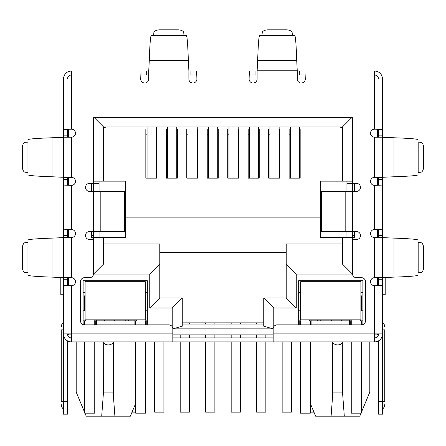 <?xml version="1.0" encoding="UTF-8"?>
<svg xmlns="http://www.w3.org/2000/svg" width="446" height="446" viewBox="0 0 446 446"><rect width="100%" height="100%" fill="white"/><g stroke="black" fill="none" stroke-linecap="round" stroke-linejoin="round"><path stroke-width="0.67" d="M124.021 191.39L124.445 191.39L124.445 231.53L100.824 231.53L100.824 191.39L124.021 191.39L124.021 231.53M100.824 191.39L89.534 191.39A4.014 4.014 0 0 1 85.52 187.376A4.014 4.014 0 0 1 89.534 183.362L93.549 183.362L93.549 117.733L352.452 117.733L352.452 183.362L356.465 183.362A4.014 4.014 0 0 1 360.48 187.376A4.014 4.014 0 0 1 356.465 191.39L321.555 191.39L321.555 231.53L356.465 231.53A4.014 4.014 0 0 1 360.48 235.544A4.014 4.014 0 0 1 356.465 239.558L352.452 239.558L352.452 273.677A4.014 4.014 0 0 0 356.465 277.691L361.483 277.691A4.014 4.014 0 0 1 365.497 281.705L365.497 320.841A4.014 4.014 0 0 1 361.483 324.855L277.189 324.855A4.014 4.014 0 0 0 273.175 328.869L273.175 341.915L172.825 341.915L172.825 328.869A4.014 4.014 0 0 0 168.811 324.855L84.517 324.855A4.014 4.014 0 0 1 80.503 320.841L80.503 281.705A4.014 4.014 0 0 1 84.517 277.691L89.534 277.691A4.014 4.014 0 0 0 93.549 273.677L93.549 239.558L89.534 239.558A4.014 4.014 0 0 1 85.52 235.544A4.014 4.014 0 0 1 89.534 231.53L100.824 231.53M273.175 337.901L172.825 337.901M148.741 74.984L141.003 74.984L141.003 70.97L257.119 70.97L257.119 78.998A4.014 4.014 0 0 1 253.105 83.012A4.014 4.014 0 0 1 249.091 78.998L196.909 78.998L196.619 70.97L196.909 78.998A4.014 4.014 0 0 1 192.895 83.012A4.014 4.014 0 0 1 188.881 78.998L188.881 70.97L148.741 70.97L148.741 78.998A4.014 4.014 0 0 1 144.727 83.012A4.014 4.014 0 0 1 140.713 78.998L63.444 78.998C63.923 74.12 66.599 71.444 71.471 70.97L71.471 129.173L63.444 129.463L71.471 129.173A4.014 4.014 0 0 1 75.486 133.187A4.014 4.014 0 0 1 71.471 137.201L63.444 137.201L63.444 177.341L71.471 177.341A4.014 4.014 0 0 1 75.486 181.355A4.014 4.014 0 0 1 71.471 185.369L71.471 229.523L63.444 229.813L71.471 229.523A4.014 4.014 0 0 1 75.486 233.537A4.014 4.014 0 0 1 71.471 237.551L63.444 237.551L63.444 277.691L71.471 277.691A4.014 4.014 0 0 1 75.486 281.705A4.014 4.014 0 0 1 71.471 285.719L71.471 341.915L172.825 341.915M273.175 341.915L374.528 341.915L374.528 333.887L382.557 333.887L382.557 285.429L374.528 285.719A4.014 4.014 0 0 1 370.514 281.705A4.014 4.014 0 0 1 374.528 277.691L382.557 277.691L382.557 237.551L374.528 237.551A4.014 4.014 0 0 1 370.514 233.537A4.014 4.014 0 0 1 374.528 229.523L382.557 229.813L382.557 185.079L374.528 185.369A4.014 4.014 0 0 1 370.514 181.355A4.014 4.014 0 0 1 374.528 177.341L382.557 177.341L382.557 137.201L374.528 137.201A4.014 4.014 0 0 1 370.514 133.187A4.014 4.014 0 0 1 374.528 129.173L382.557 129.463L382.557 78.998C382.083 74.125 379.407 71.449 374.528 70.97L374.528 78.998L382.557 78.998M378.543 137.201L378.543 135.138L382.557 135.138L382.557 129.463L374.528 129.173L374.528 78.998L305.287 78.998A4.014 4.014 0 0 1 301.273 83.012A4.014 4.014 0 0 1 297.259 78.998L297.259 70.97L304.997 70.97L305.287 78.998L304.997 70.97L374.528 70.97M63.444 277.629L63.444 237.612L52.94 238.086C36.628 238.643 28.299 239.312 27.959 240.093L27.959 275.149C28.293 275.929 36.617 276.598 52.94 277.156L63.444 277.629M63.444 177.279L63.444 137.262L52.94 137.736C36.628 138.293 28.299 138.962 27.959 139.743L27.959 174.799C28.293 175.579 36.617 176.248 52.94 176.806L63.444 177.279M27.959 272.835L27.959 242.407M27.959 172.485L27.959 142.057M27.83 242.49L25.221 242.652A6.021 3.01 -90 0 0 22.3 248.667L22.3 266.574A6.021 3.01 -90 0 0 25.221 272.59L27.83 272.751M27.83 142.14L25.221 142.302A6.021 3.01 -90 0 0 22.3 148.317L22.3 166.224A6.021 3.01 -90 0 0 25.221 172.24L27.83 172.401M188.881 70.78L188.346 60.466C187.788 44.154 187.119 35.825 186.339 35.485L151.283 35.485C150.503 35.819 149.834 44.143 149.276 60.466L148.741 70.78M153.597 35.485L184.025 35.485M183.942 35.357L183.78 32.748A6.021 3.01 0 0 0 177.764 29.826L159.858 29.826A6.021 3.01 0 0 0 153.842 32.748L153.68 35.357M249.091 78.998L249.381 70.97L249.091 78.998M257.119 74.984L249.381 74.984M299.322 70.97L299.322 74.984L297.259 74.984M299.322 74.984L304.997 74.984M190.944 70.97L190.944 74.984L196.619 74.984M190.944 74.984L188.881 74.984M71.471 70.97L141.003 70.97L140.713 78.998L141.003 74.984M296.724 60.466L297.259 70.97L257.119 70.97L257.654 60.466L296.724 60.466C296.166 44.154 295.497 35.825 294.717 35.485L259.661 35.485C258.881 35.819 258.212 44.143 257.654 60.466M261.975 35.485L262.22 32.748A6.021 3.01 180 0 1 268.236 29.826L286.142 29.826A6.021 3.01 180 0 1 292.158 32.748L292.403 35.485M393.06 137.736L382.557 137.262L382.557 177.279L393.06 176.806C409.372 176.248 417.701 175.579 418.041 174.799L418.041 139.743C417.707 138.962 409.383 138.293 393.06 137.736L393.06 176.806M418.041 142.057L420.779 142.302A6.021 3.01 -90 0 1 423.7 148.317L423.7 166.224A6.021 3.01 -90 0 1 420.779 172.24L418.041 172.485M393.06 238.086L382.557 237.612L382.557 277.629L393.06 277.156C409.372 276.598 417.701 275.929 418.041 275.149L418.041 240.093C417.707 239.312 409.383 238.643 393.06 238.086L393.06 277.156M418.041 242.407L420.779 242.652A6.021 3.01 -90 0 1 423.7 248.667L423.7 266.574A6.021 3.01 -90 0 1 420.779 272.59L418.041 272.835M71.471 74.984C69.035 75.223 67.697 76.561 67.457 78.998M374.528 74.984C376.965 75.223 378.303 76.561 378.543 78.998M67.457 277.691L67.457 279.754L63.444 279.754L63.444 316.827L63.444 285.429L71.471 285.719L63.444 285.429L63.444 333.887L172.825 333.887M67.457 177.341L67.457 179.404L63.444 179.404L63.444 185.079L71.471 185.369L63.444 185.079L63.444 235.488L67.457 235.488L67.457 237.551M382.557 177.341L382.557 229.813L374.528 229.523L374.528 185.369L382.557 185.079L382.557 237.551M273.175 333.887L374.528 333.887L374.528 285.719L382.557 285.429L382.557 279.754L378.543 279.754L378.543 277.691M63.444 78.998L63.444 135.138L67.457 135.138L67.457 137.201M71.471 337.901A4.014 4.014 0 0 1 67.457 333.887M71.471 341.915A8.028 8.028 0 0 1 63.444 333.887L63.444 401.723L67.457 401.723L67.457 340.839M67.457 279.754L67.457 285.624M63.444 279.754L63.444 277.691M63.444 241.503L63.444 235.488M67.457 235.488L67.457 229.813M67.457 179.404L67.457 185.079M63.444 179.404L63.444 177.341M63.444 141.153L63.444 135.138M67.457 135.138L67.457 129.463M63.444 329.873L61.236 329.873C61.236 326.238 61.236 326.238 61.236 329.873C61.236 326.238 61.236 326.238 61.236 329.873L61.236 401.723L63.444 401.723L63.444 414.167L67.457 414.167L67.457 401.723M67.457 131.18L68.461 131.18M61.236 401.723C61.236 405.358 61.236 405.358 61.236 401.723C61.236 405.358 61.236 405.358 61.236 401.723M382.557 179.404L378.543 179.404L378.543 185.079M378.543 179.404L378.543 177.341M378.543 237.551L378.543 229.813M382.557 277.691L382.557 279.754M378.543 279.754L378.543 285.429M378.543 340.839L378.543 414.167L382.557 414.167L382.557 333.887A8.028 8.028 0 0 1 374.528 341.915M374.528 337.901A4.014 4.014 0 0 0 378.543 333.887M378.543 135.138L378.543 129.463M382.557 135.138L382.557 137.201M377.539 131.18L378.543 131.18M382.557 294.75L385.188 294.75L385.188 277.429M382.557 329.873C382.557 320.094 382.557 320.094 382.557 329.873L384.764 329.873C384.764 326.238 384.764 326.238 384.764 329.873C384.764 326.238 384.764 326.238 384.764 329.873L384.764 401.723C384.764 405.358 384.764 405.358 384.764 401.723C384.764 405.358 384.764 405.358 384.764 401.723L378.543 401.723M63.444 294.75L60.812 294.75L60.812 277.429M332.683 342.573L332.705 394.548L331.099 416.174L315.623 416.174L310.305 403.407M369.812 341.915L369.812 392.09L361.282 412.561M103.282 342.573L103.305 394.548L101.699 416.174L86.223 416.174L84.969 413.163M84.718 412.561L76.188 392.09L76.188 341.915M140.869 75.987L148.741 75.987M188.881 75.987L196.753 75.987M249.247 75.987L257.119 75.987M297.259 75.987L305.131 75.987M68.461 333.887L68.461 334.89L71.471 334.89M374.528 334.89L377.539 334.89L377.539 333.887M273.175 334.89L172.825 334.89M354.458 183.362L354.458 191.39M354.458 231.53L354.458 237.35L320.339 237.35L320.339 181.154L352.452 181.154L352.452 117.733M91.541 183.362L91.541 191.39M91.541 231.53L91.541 237.35L103.584 237.35L103.584 264.043L103.584 237.35L125.66 237.35L125.66 217.882L320.339 217.882M377.539 129.329L377.539 137.201M377.539 177.341L377.539 185.213M377.539 229.679L377.539 237.551M377.539 277.691L377.539 285.563M83.112 324.599L83.112 280.701L147.336 280.701L147.336 324.855M298.664 324.855L298.664 280.701L362.888 280.701L362.888 324.599M346.932 183.362L352.452 183.362L352.452 274.078L296.255 274.078L296.255 307.996L273.777 307.996L263.742 297.961L263.742 326.182L273.175 328.864L172.825 328.869L182.258 326.182L182.258 297.961L159.78 297.961L159.78 264.043L103.584 264.043L93.549 274.078L93.549 183.362L99.068 183.362M68.461 285.563L68.461 277.691M68.461 237.551L68.461 229.679M68.461 185.213L68.461 177.341M68.461 137.201L68.461 129.329M95.254 324.855L95.254 320.841M134.09 324.855L134.09 320.841L96.358 320.841L96.358 324.855M135.194 320.841L135.194 324.855M146.232 320.841L146.232 324.855M299.768 320.841L299.768 324.855M310.806 320.841L310.806 324.855M349.642 324.855L349.642 320.841L311.91 320.841L311.91 324.855M350.746 320.841L350.746 324.855M361.784 320.841L361.784 324.844M84.216 320.841L84.216 324.844M332.203 341.915A6.523 6.523 0 0 0 343.197 341.915M102.803 341.915A6.523 6.523 0 0 0 113.797 341.915M352.452 235.343L354.458 235.343M348.438 183.362L352.452 183.161M342.417 128.972L300.169 128.972L300.169 178.144L289.131 178.144L289.131 128.972L279.698 128.972L279.698 178.144L268.659 178.144L268.659 128.972L259.226 128.972L259.226 178.144L248.188 178.144L248.188 128.972L238.755 128.972L238.755 178.144L227.716 178.144L227.716 128.972L218.284 128.972L218.284 178.144L207.245 178.144L207.245 128.972L197.812 128.972L197.812 178.144L186.774 178.144L186.774 128.972L177.341 128.972L177.341 178.144L166.302 178.144L166.302 128.972L156.869 128.972L156.869 178.144L145.831 178.144L145.831 128.972L103.584 128.972L103.584 181.154L125.66 181.154L125.66 217.882M93.549 117.733L93.549 181.154L103.584 181.154L103.584 126.965L342.417 126.965L342.417 181.154M91.541 235.343L93.549 235.343M97.562 183.362L93.549 183.161M296.255 307.996L286.22 297.961L263.742 297.961M296.255 274.078L286.22 264.043L286.22 297.961M352.452 274.078L342.417 264.043L286.22 264.043L286.22 243.973L342.417 243.973M342.417 237.35L342.417 264.043M351.649 117.733L342.417 126.965M94.351 117.733L103.584 126.965L103.584 127.634L106.594 126.965M172.223 326.756L172.223 307.996L149.745 307.996L149.745 274.078L159.78 264.043L159.78 243.973L103.584 243.973M149.745 307.996L159.78 297.961M172.223 307.996L182.258 297.961M263.742 326.182L263.742 324.052L182.258 324.052L182.258 326.182M96.358 319.838L96.358 320.841L94.151 320.841L94.151 319.838M136.298 319.838L136.298 320.841L134.09 320.841L134.09 319.838M147.336 320.841L145.128 320.841L145.128 319.838M147.336 310.806L145.329 310.806M147.336 292.743L145.329 292.743M300.671 292.743L298.664 292.743M298.664 320.841L300.872 320.841L300.872 319.838M300.671 310.806L298.664 310.806M311.91 319.838L311.91 320.841L309.702 320.841L309.702 319.838M351.849 319.838L351.849 320.841L349.642 320.841L349.642 319.838M362.888 320.841L360.68 320.841L360.68 319.838M362.888 310.806L360.881 310.806M362.888 292.743L360.881 292.743M159.78 252.403L286.22 252.403M85.119 292.743L83.112 292.743M83.112 320.841L85.32 320.841L85.32 319.838M85.119 310.806L83.112 310.806M361.031 413.163L359.777 416.174L331.099 416.174M135.696 403.407L130.377 416.174L101.699 416.174M342.417 127.634L339.406 126.965M102.056 320.841L102.056 319.838M128.392 319.838L128.392 320.841M317.608 319.838L317.608 320.841M343.944 319.838L343.944 320.841M344.301 416.174L342.695 394.548L342.718 342.573M332.683 392.09L342.718 392.09M114.901 416.174L113.295 394.548L113.317 342.573M103.282 392.09L113.317 392.09M99.068 181.154L99.068 191.39M99.068 231.53L99.068 237.35M346.932 181.154L346.932 191.39M346.932 231.53L346.932 237.35M263.742 322.848L182.258 322.848M256.617 322.848L256.617 324.052M256.617 334.89L256.617 337.901M256.617 341.915L256.617 412.16L265.849 412.16L265.849 341.915M265.849 337.901L265.849 334.89M258.669 178.144L258.669 126.965M249.437 178.144L249.437 126.965M180.195 334.89L180.195 337.901M180.195 341.915L180.195 412.16L189.427 412.16L189.427 341.915M189.427 337.901L189.427 334.89M189.427 324.052L189.427 322.848M197.249 178.144L197.249 126.965M188.017 178.144L188.017 126.965M132.049 412.16L135.696 412.16M156.301 178.144L156.301 126.965M147.069 178.144L147.069 126.965M282.151 341.915L282.151 412.16L291.383 412.16L291.383 341.915M279.14 178.144L279.14 126.965M269.908 178.144L269.908 126.965M205.639 322.848L205.639 324.052M205.639 334.89L205.639 337.901M205.639 341.915L205.639 412.16L214.872 412.16L214.872 341.915M214.872 337.901L214.872 334.89M214.872 324.052L214.872 322.848M217.72 178.144L217.72 126.965M208.488 178.144L208.488 126.965M310.305 412.16L313.951 412.16M299.612 178.144L299.612 126.965M290.379 178.144L290.379 126.965M231.173 322.848L231.173 324.052M231.173 334.89L231.173 337.901M231.173 341.915L231.173 412.16L240.405 412.16L240.405 341.915M240.405 337.901L240.405 334.89M240.405 324.052L240.405 322.848M238.197 178.144L238.197 126.965M228.965 178.144L228.965 126.965M154.662 341.915L154.662 412.16L163.894 412.16L163.894 341.915M167.545 126.965L167.545 178.144M176.778 126.965L176.778 178.144M85.119 319.838L145.329 319.838L145.329 281.705L85.119 281.705L85.119 319.838M85.119 295.754L85.119 305.789L84.718 305.789L84.718 295.754L85.119 295.754M145.329 295.754L145.73 295.754L145.73 305.789L145.329 305.789M94.753 320.841L94.753 324.855M94.753 341.915L94.753 413.163L84.718 413.163L84.718 341.915M84.718 324.855L84.718 320.841M84.718 310.806L84.718 305.789M145.73 305.789L145.73 310.806M145.73 341.915L145.73 413.163L135.696 413.163L135.696 341.915M135.696 324.855L135.696 320.841M145.73 320.841L145.73 324.855M330.776 281.705L300.671 281.705L300.671 319.838L360.881 319.838L360.881 281.705L330.776 281.705M360.881 295.754L361.282 295.754L361.282 305.789L360.881 305.789M300.671 305.789L300.269 305.789L300.269 295.754L300.671 295.754M310.305 320.841L310.305 324.855M310.305 341.915L310.305 413.163L300.269 413.163L300.269 341.915M300.269 324.855L300.269 320.841M300.269 310.806L300.269 305.789M361.282 305.789L361.282 310.806M361.282 341.915L361.282 413.163L351.247 413.163L351.247 341.915M351.247 324.855L351.247 320.841M361.282 320.841L361.282 324.855M345.176 191.39L345.176 231.53M321.979 191.39L321.979 231.53M374.528 277.691L374.528 237.551M374.528 177.341L374.528 137.201M297.259 78.998L257.119 78.998M188.881 78.998L148.741 78.998M71.471 137.201L71.471 177.341M71.471 237.551L71.471 277.691M52.94 238.086L52.94 277.156M52.94 137.736L52.94 176.806M188.346 60.466L149.276 60.466M255.056 74.984L255.056 70.97M146.678 74.984L146.678 70.97M257.119 70.78L297.259 70.78M262.058 35.357L292.32 35.357M418.17 142.14L418.17 172.401M418.17 242.49L418.17 272.751M378.543 235.488L382.557 235.488M273.777 307.996L273.777 326.756M149.745 274.078L93.549 274.078M125.778 319.838L125.778 320.841M320.222 320.841L320.222 319.838M341.329 319.838L341.329 320.841M104.671 320.841L104.671 319.838M115.977 319.838L115.977 320.841M330.023 320.841L330.023 319.838M331.529 319.838L331.529 320.841M114.471 320.841L114.471 319.838M300.169 134.19L299.612 134.19M290.379 134.19L289.131 134.19M279.698 134.19L279.14 134.19M269.908 134.19L268.659 134.19M259.226 134.19L258.669 134.19M249.437 134.19L248.188 134.19M238.755 134.19L238.197 134.19M228.965 134.19L227.716 134.19M218.284 134.19L217.72 134.19M208.488 134.19L207.245 134.19M197.812 134.19L197.249 134.19M188.017 134.19L186.774 134.19M177.341 134.19L176.778 134.19M167.545 134.19L166.302 134.19M156.869 134.19L156.301 134.19M147.069 134.19L145.831 134.19M145.73 308.799L145.329 308.799M85.119 308.799L84.718 308.799M361.282 308.799L360.881 308.799M300.671 308.799L300.269 308.799M63.444 322.307L61.816 324.443L61.236 327.063M63.444 409.289L61.816 407.153L61.236 404.533M382.557 409.289L384.184 407.153L384.764 404.533M382.557 322.307L384.184 324.443L384.764 327.063"/></g></svg>

